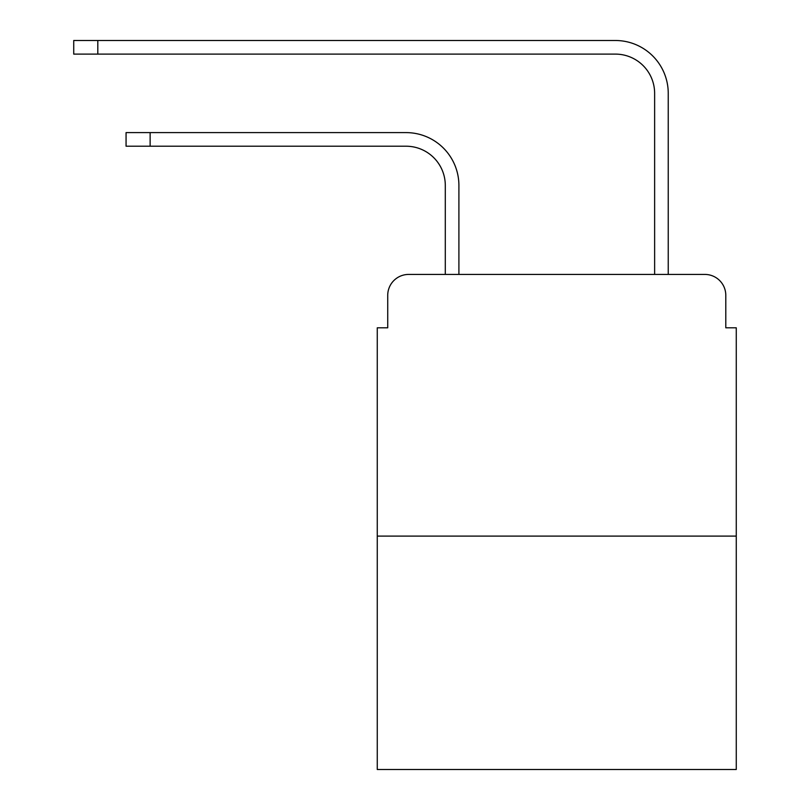 <?xml version="1.0" encoding="UTF-8"?>
<svg xmlns="http://www.w3.org/2000/svg" width="810" height="810" viewBox="0 0 810 810"><rect width="100%" height="100%" fill="white"/><g stroke="black" fill="none" stroke-linecap="round" stroke-linejoin="round"><path stroke-width="1.21" d="M387.727 295.367L387.727 327.807L387.727 295.367A20.928 20.928 0 0 1 408.665 274.428L445.298 274.428L445.298 185.46A39.255 39.255 0 0 0 406.043 146.215A39.255 39.255 0 0 1 445.298 185.46A39.255 39.255 0 0 0 406.043 146.215L126.066 146.215L126.066 132.607L150.133 132.607L150.133 146.215M736.27 536.098L377.268 536.098L377.268 769.5L736.27 769.5L736.27 327.807L725.801 327.807L725.801 295.367A20.928 20.928 0 0 0 704.872 274.428L408.665 274.428M377.268 536.098L377.268 327.807L387.727 327.807M150.133 132.607L406.043 132.607A52.852 52.852 0 0 1 458.905 185.46L458.905 274.428L458.905 185.46L458.905 274.428L475.126 274.428M638.401 274.428L654.632 274.428L654.632 93.352A39.255 39.255 0 0 0 615.377 54.108A39.255 39.255 0 0 1 654.632 93.352A39.255 39.255 0 0 0 615.377 54.108L73.73 54.108L73.73 40.5L97.807 40.5L97.807 54.108M97.807 40.5L615.377 40.5A52.852 52.852 0 0 1 668.24 93.352L668.24 274.428L668.24 93.352L668.24 274.428L704.872 274.428M725.801 327.807L725.801 295.367"/></g></svg>
